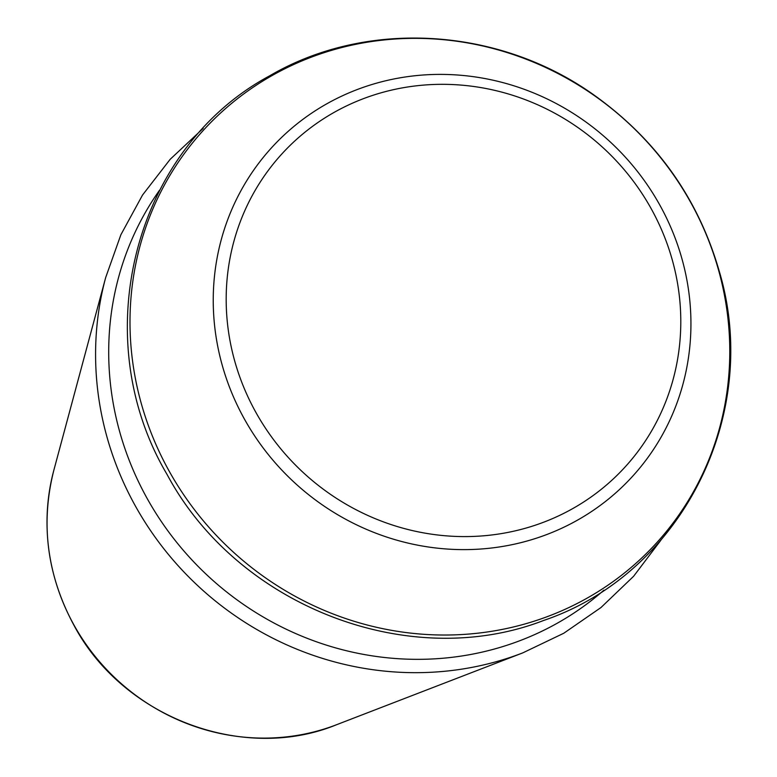 <?xml version="1.0" encoding="UTF-8"?>
<svg xmlns="http://www.w3.org/2000/svg" width="777" height="777" viewBox="0 0 777 777"><rect width="100%" height="100%" fill="white"/><g stroke="black" fill="none" stroke-linecap="round" stroke-linejoin="round"><path stroke-width="1.17" d="M74.398 625.806A211.266 201.049 -138 0 1 53.846 470.211C40.249 523.863 47.086 575.806 74.359 626.029C123.349 717.754 243.657 762.985 336.655 724.688A211.266 201.049 -138 0 1 74.398 625.806M336.655 724.688L522.775 652.884A311.596 296.513 -138 0 1 135.975 507.051A311.596 296.513 -138 0 1 105.672 277.564L120.882 234.741L142.55 195.017L170.182 159.304L203.137 128.428M603.952 590.151A300.806 286.247 -138 0 1 147.698 499.446A300.806 286.247 -138 0 1 159.518 190.248M169.726 472.134A306.439 291.598 -138 0 1 430.788 38.763A306.439 291.598 -138 0 1 689.15 499.164A306.439 291.598 -138 0 1 169.726 472.134M244.881 419.891A244.075 232.255 -138 0 1 452.806 74.718A244.075 232.255 -138 0 1 658.585 441.414A244.075 232.255 -138 0 1 244.881 419.891M256.293 413.121A232.274 221.027 -138 0 1 454.176 84.635A232.274 221.027 -138 0 1 650.009 433.605A232.274 221.027 -138 0 1 256.293 413.121M53.846 470.211L105.672 277.564M660.838 540.268L633.595 576.291L600.99 607.527L563.762 633.255L522.775 652.884M167.113 474.543C237.558 606.264 409.081 672.678 543.91 620.367C681.963 573.601 762.052 414.054 719.23 271.154C698.241 198.514 656.604 139.889 594.327 95.27C498.98 26.962 366.705 19.007 269.716 75.787C134.091 148.562 85.606 336.995 167.113 474.543"/></g></svg>
